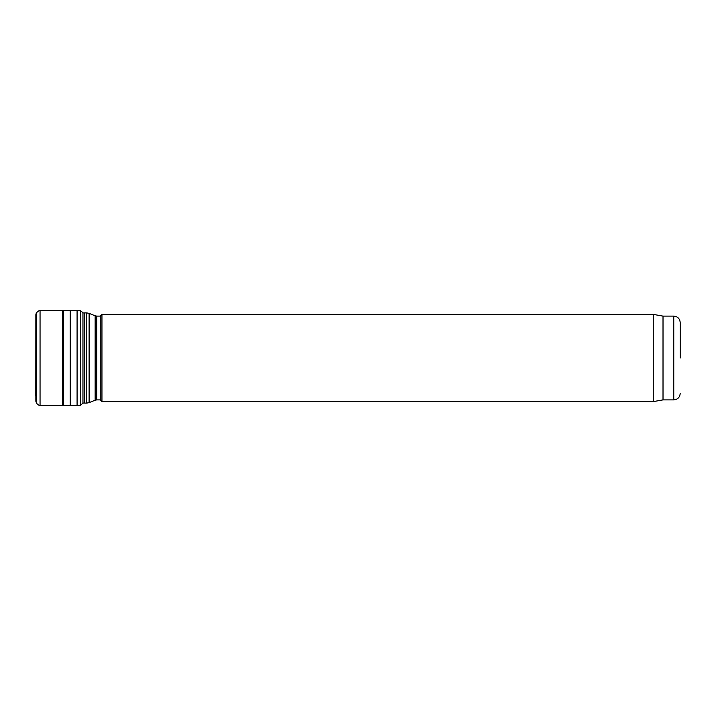<?xml version="1.0" encoding="UTF-8"?>
<svg xmlns="http://www.w3.org/2000/svg" width="716" height="716" viewBox="0 0 716 716"><rect width="100%" height="100%" fill="white"/><g stroke="black" fill="none" stroke-linecap="round" stroke-linejoin="round"><path stroke-width="1.07" d="M680.2 358L680.2 322.558L680.2 358M680.2 393.442C679.815 397.353 677.667 399.501 673.756 399.886L673.756 316.114L663.016 316.114L663.016 399.886L653.269 401.604L101.949 401.604L101.949 314.396L653.269 314.396L653.269 401.604M96.767 399.886L95.156 400.199L95.156 315.801L96.767 316.114L96.767 399.886L100.231 399.886L100.231 316.114L101.949 314.396M84.219 403.108L84.219 312.892L86.708 312.892L86.708 403.108L82.949 403.063L80.568 405.328L40.051 405.265C39.496 405.775 38.243 405.05 36.292 403.072L35.8 395.68L35.854 314.655L35.854 401.345M82.949 403.26L82.949 312.74L80.568 310.672L40.051 310.735C39.496 310.225 38.243 310.95 36.292 312.928L36.292 403.072M40.051 310.735L40.051 405.265M62.453 310.395L62.453 405.605M80.568 310.672L80.568 405.328M95.156 400.199L89.115 402.643L89.115 313.357L86.708 312.892M63.482 310.413L63.482 405.587M70.24 310.547L70.24 405.453M77.086 310.637L77.086 405.363M673.756 316.114C677.667 316.499 679.815 318.647 680.2 322.558M673.756 399.886L663.016 399.886M663.016 316.114L653.269 314.396M100.231 399.886L101.949 401.604M82.949 312.937L84.219 312.892M89.115 402.643L86.708 403.108M95.156 315.801L89.115 313.357M96.767 316.114L100.231 316.114M36.292 312.928L35.854 314.655"/></g></svg>
